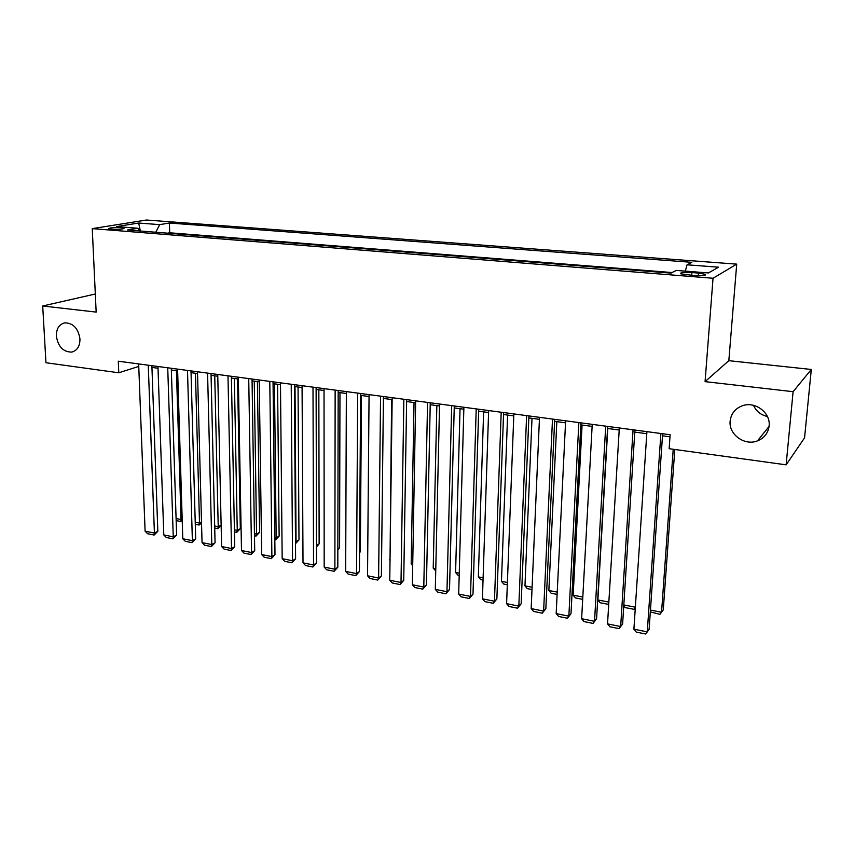 <?xml version="1.0" encoding="UTF-8"?>
<svg xmlns="http://www.w3.org/2000/svg" width="854" height="854" viewBox="0 0 854 854"><rect width="100%" height="100%" fill="white"/><g stroke="black" fill="none" stroke-linecap="round" stroke-linejoin="round"><path stroke-width="1.28" d="M79.966 339.017C79.934 346.308 77.159 350.663 71.629 352.094C63.185 352.008 58.093 346.66 56.343 336.038C56.332 328.651 59.161 324.253 64.819 322.844C73.22 323.036 78.269 328.427 79.966 339.017M767.404 416.506C760.829 414.98 756.185 411.265 753.495 405.33M769.112 425.954C768.162 433.117 764.266 438.091 757.445 440.888C744.581 446.151 728.505 434.355 730.149 421.043C731.077 413.592 735.177 408.5 742.446 405.746C755.16 400.996 770.831 412.781 769.112 425.954M111.628 229.246C119.432 229.523 123.606 229.16 124.161 228.178L121.279 227.676C113.529 227.41 109.355 227.772 108.778 228.755L111.628 229.246M736.714 264.132L146.45 220.022L92.253 228.626L713.037 278.255L736.714 264.132L728.836 360.687L705.073 381.631L793.099 391.687L811.3 369.462L728.836 360.687M811.3 369.462L804.564 437.835L786.128 464.832L793.099 391.687M786.128 464.832L669.152 448.702L670.134 434.739L118.29 361.21L118.781 372.782L138.754 366.43M698.433 273.088L691.943 272.575C683.563 272.17 679.837 272.586 680.755 273.824L694.035 275.543C702.479 275.959 706.226 275.543 705.265 274.294L698.433 273.088L698.241 275.735M139.821 230.975L137.868 228.264L127.459 229.993L670.988 273.12L676.208 270.419L708.468 272.949L718.502 267.195L687.064 264.804L691.857 262.327L169.38 223.022L159.687 224.634L155.802 232.235M137.868 228.264L116.55 226.588L138.679 223.033L159.687 224.634M672.109 272.543L169.69 232.79L167.533 233.174M95.317 294L42.7 305.988L45.956 362.736L118.781 372.782M42.7 305.988L96.16 312.094L92.253 228.626M705.073 381.631L713.037 278.255M151.948 367.433L158.022 368.245M171.344 370.028L177.632 370.871M191.05 372.664L197.541 373.54M211.066 375.344L217.781 376.251M231.402 378.076L238.341 379.005M252.069 380.841L259.242 381.802M273.066 383.649L280.486 384.642M294.416 386.51L302.07 387.535M316.108 389.424L324.029 390.481M338.173 392.37L346.35 393.47M360.601 395.381L369.045 396.512M383.414 398.434L392.135 399.597M406.611 401.54L415.62 402.746M430.213 404.7L439.522 405.949M454.232 407.924L463.839 409.205M478.667 411.19L488.584 412.525M503.529 414.521L513.777 415.898M528.839 417.916L539.418 419.325M554.609 421.364L565.529 422.826M580.848 424.876L592.11 426.392M607.557 428.452L619.193 430.01M634.778 432.103L646.788 433.715M662.49 435.818L669.995 436.821M685.292 271.134L687.064 264.804M169.69 232.79L169.38 223.022M138.679 223.033L140.334 231.007M660.911 433.512L647.268 631.864L649.115 629.334L662.64 433.747M646.916 431.654L633.903 629.184L647.268 631.864L645.592 633.978L636.251 632.099L633.903 629.184M673.219 449.257L661.551 612.233L663.27 609.884L674.799 449.482M650.438 610.098L661.551 612.233L659.896 614.325L650.321 611.912M633.06 429.808L620.666 626.537L622.609 624.05L634.906 430.053M619.321 427.971L607.536 623.9L620.666 626.537L619.075 628.64L609.905 626.793L607.536 623.9M622.609 624.05L619.075 628.64M605.71 426.157L594.533 621.296L596.572 618.851L607.674 426.424M592.228 424.363L581.638 618.712L594.533 621.296L593.018 623.399L584.008 621.584L581.638 618.712M596.572 618.851L593.018 623.399M578.863 422.581L568.849 616.15L570.995 613.748L580.944 422.858M565.626 420.819L556.178 613.61L568.849 616.15L567.43 618.243L558.569 616.46L556.178 613.61M570.995 613.748L567.43 618.243M552.506 419.068L543.624 611.09L545.855 608.731L554.705 419.367M539.504 417.339L531.167 608.592L543.624 611.09L542.279 613.183L533.579 611.432L531.167 608.592M545.855 608.731L542.279 613.183M623.815 604.952L635.355 607.183M635.312 607.877L634.18 609.34L625.277 607.621L623.772 605.732M635.312 607.834L634.18 609.34M608.849 602.07L597.875 599.946L607.781 428.484M608.71 604.408L600.159 602.753L597.875 599.946M582.812 597.042L573.162 595.185L582.076 425.046M582.684 599.359L575.447 597.96L573.162 595.185M557.235 592.11L548.866 590.488L556.829 421.662M557.118 594.405L551.161 593.252L548.866 590.488M526.619 415.62L518.826 606.116L521.153 603.81L528.925 415.93M513.852 413.923L506.593 603.661L518.826 606.116L517.556 608.197L509.005 606.479L506.593 603.661M521.153 603.81L517.556 608.197M532.106 587.253L524.964 585.876L531.999 418.332M531.999 589.538L527.27 588.63L524.964 585.876M501.191 412.236L494.455 601.227L496.868 598.964L503.604 412.557M488.648 410.56L482.425 598.814L494.455 601.227L493.26 603.308L484.858 601.622L482.425 598.814M496.868 598.964L493.26 603.308M507.404 582.492L501.458 581.35L507.607 415.065M507.319 584.755L503.785 584.072L501.458 581.35M476.212 408.906L470.501 596.423L472.988 594.203L478.72 409.237M463.893 407.262L458.673 594.053L470.501 596.423L469.38 598.505L461.117 596.839L458.673 594.053M472.988 594.203L469.38 598.505M483.118 577.806L478.336 576.888L483.62 411.852M483.044 580.058L480.674 579.599L478.336 576.888M451.681 405.639L446.952 591.705L449.514 589.516L454.275 405.981M439.564 404.017L435.316 589.377L446.952 591.705L445.895 593.776L437.771 592.142L435.316 589.377M449.514 589.516L445.895 593.776M459.26 573.205L455.588 572.49L460.039 408.692M459.196 575.436L457.936 575.19L455.588 572.49M427.566 402.426L423.787 587.061L426.434 584.905L430.256 402.778M415.663 400.836L412.354 584.766L423.787 587.061L422.805 589.132L414.809 587.52L412.354 584.766M426.434 584.905L422.805 589.132M435.796 568.679L433.213 568.177L436.842 405.586M435.743 570.888L433.213 568.177M403.857 399.266L401.006 582.492L403.728 580.378L406.643 399.629M392.167 397.708L389.766 580.24L401.006 582.492L400.088 584.552L392.232 582.972L389.766 580.24M403.728 580.378L400.088 584.552M412.717 564.216L411.18 563.928L414.03 402.533M411.18 563.928L412.695 565.626M380.564 396.16L378.61 578.009L381.396 575.927L383.435 396.544M369.067 394.623L367.54 575.788L378.61 578.009L377.746 580.058L370.017 578.5L367.54 575.788M381.396 575.927L377.746 580.058M390.032 559.84L391.602 399.533M389.509 559.744L390.022 560.32M357.666 393.107L356.566 573.589L359.427 571.539L360.612 393.502M346.361 391.602L345.678 571.401L356.566 573.589L355.776 575.639L348.165 574.101L345.678 571.401M359.427 571.539L355.776 575.639M359.555 552.271L360.367 551.705L361.445 395.487M359.555 552.773L360.367 551.705M337.842 548.866L339.593 547.713L339.967 392.616M337.842 549.997L339.593 547.713M335.142 390.107L334.885 569.234L337.81 567.227L338.173 390.513M324.029 388.623L324.178 567.088L334.885 569.234L334.149 571.283L326.666 569.778L324.178 567.088M337.81 567.227L334.149 571.283M313.002 387.161L313.546 564.964L316.535 562.978L316.108 387.567M302.07 385.698L303.01 562.85L313.546 564.964L312.874 567.003L305.508 565.519L303.01 562.85M316.535 562.978L312.874 567.003M291.225 384.257L292.548 560.747L295.601 558.804L294.406 384.674M280.464 382.816L282.172 558.676L292.548 560.747L291.929 562.786L284.681 561.324L282.172 558.676M295.601 558.804L291.929 562.786M316.492 545.471L319.129 543.784L318.841 389.787M319.129 543.784L316.492 547.051M269.8 381.396L271.882 556.605L274.988 554.694L273.045 381.834M259.221 379.987L261.676 554.566L271.882 556.605L271.316 558.633L264.185 557.192L261.676 554.566M274.988 554.694L271.316 558.633M295.014 386.595L296.06 541.714L298.985 539.909L298.046 387.001M295.484 541.596L296.06 541.714L295.495 543.592M298.985 539.909L295.495 543.688M248.727 378.589L251.546 552.527L254.705 550.649L252.037 379.037M238.309 377.201L241.49 550.51L251.546 552.527L251.033 554.545L243.998 553.136L241.49 550.51M254.705 550.649L251.033 554.545M274.476 383.841L276.162 537.871L279.13 536.098L277.571 384.257M274.796 537.604L276.162 537.871L275.607 539.867L274.828 539.707M279.13 536.098L275.607 539.867M227.986 375.824L231.509 548.514L234.733 546.667L231.37 376.283M217.738 374.468L221.613 546.528L231.509 548.514L231.05 550.531L224.132 549.133L221.613 546.528M234.733 546.667L231.05 550.531M254.257 381.13L256.563 534.092L259.584 532.352L257.406 381.557M254.439 533.675L256.563 534.092L256.061 536.077L254.471 535.768M259.584 532.352L256.061 536.077M207.575 373.113L211.792 544.564L215.069 542.738L211.023 373.572M197.498 371.768L202.046 542.61L211.792 544.564L211.386 546.571L204.565 545.194L202.046 542.61M215.069 542.738L211.386 546.571M234.348 378.471L237.252 530.366L240.326 528.647L237.561 378.898M234.402 529.811L237.252 530.366L236.793 532.341L234.444 531.882M240.326 528.647L236.793 532.341M187.496 370.433L192.374 540.667L195.694 538.874L190.997 370.903M177.579 369.109L182.777 538.746L192.374 540.667L192.011 542.664L185.307 541.319L182.777 538.746M195.694 538.874L192.011 542.664M214.738 375.845L218.229 526.694L221.133 525.125M214.664 526L218.229 526.694L217.823 528.669L214.717 528.06M221.143 525.285L217.823 528.669M167.726 367.796L173.255 536.835L176.618 535.074L171.291 368.277M157.958 366.494L163.797 534.935L173.255 536.835L172.935 538.831L166.327 537.497L163.797 534.935M176.618 535.074L172.935 538.831M195.438 373.251L199.494 523.075L201.501 522.018M195.235 522.253L199.494 523.075L199.121 525.039L195.288 524.303M201.523 522.894L199.121 525.039M148.265 365.202L154.414 533.056L157.83 531.316L151.884 365.693M138.658 363.921L145.105 531.188L154.414 533.056L154.147 535.042L147.635 533.739L145.105 531.188M157.83 531.316L154.147 535.042M176.415 370.711L181.027 519.51L182.169 518.922M176.095 518.559L181.027 519.51L180.696 521.474L176.159 520.588M182.222 520.513L180.696 521.474M691.74 275.362L691.943 272.575M71.629 352.094L73.391 351.602M757.445 440.888L769.048 426.488M705.201 275.169L705.265 274.294"/></g></svg>
